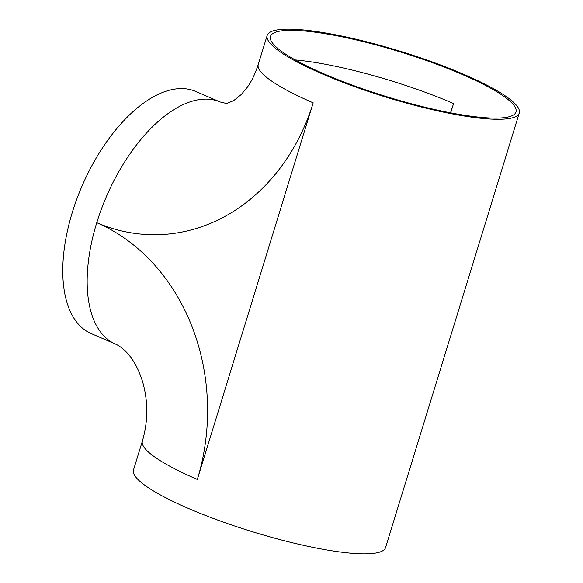 <?xml version="1.0" encoding="UTF-8"?>
<svg xmlns="http://www.w3.org/2000/svg" width="583" height="583" viewBox="0 0 583 583"><rect width="100%" height="100%" fill="white"/><g stroke="black" fill="none" stroke-linecap="round" stroke-linejoin="round"><path stroke-width="0.87" d="M519.264 112.985A131.875 24.012 17.1 0 0 464.323 74.566A131.875 24.012 17.1 0 0 288.906 29.15A131.875 24.012 17.1 0 0 267.174 35.432A131.875 24.012 17.1 0 0 322.108 73.852A131.875 24.012 17.1 0 0 497.525 119.267A131.875 24.012 17.1 0 0 519.264 112.985L385.567 547.568A131.875 24.012 -162.9 0 1 363.828 553.85A131.875 24.012 -162.9 0 1 188.411 508.434A131.875 24.012 -162.9 0 1 133.478 470.015L142.39 441.047A131.875 24.012 17.1 0 0 197.324 479.459L313.195 102.819A200.377 168.757 90.3 0 1 96.763 222.677A200.377 168.757 90.3 0 1 197.324 479.459M494.814 118.094A128.449 23.386 17.1 0 0 515.984 111.98A128.449 23.386 17.1 0 0 462.479 74.558A128.449 23.386 17.1 0 0 291.617 30.323A128.449 23.386 17.1 0 0 270.446 36.438A128.449 23.386 17.1 0 0 323.959 73.859A128.449 23.386 17.1 0 0 494.814 118.094M220.163 101.974A131.875 66.928 -66.6 0 0 205.996 99.095A131.875 66.928 -66.6 0 0 96.763 222.677A131.875 66.928 113.4 0 0 115.572 344.101L91.188 333.563A131.875 66.928 -66.6 0 1 72.379 212.146A131.875 66.928 -66.6 0 1 181.612 88.565A131.875 66.928 -66.6 0 1 195.779 91.444L220.163 101.974L225.461 103.22C225.424 103.942 228.223 103.016 233.863 100.444L241.245 94.526L247.126 87.501C251.477 81.605 255.186 73.91 258.262 64.407A131.875 24.012 -162.9 0 0 313.195 102.819M450.484 112.811A200.377 168.757 -89.7 0 0 453.559 103.526L450.695 112.847M295.253 59.925A128.449 23.386 -162.9 0 1 453.559 103.526M267.174 35.432L258.262 64.407M115.572 344.101C120.193 346.025 126.7 351.542 130.607 357.146C135.322 363.209 139.337 371.444 142.646 381.858C148.25 401.607 148.162 421.334 142.39 441.047"/></g></svg>
